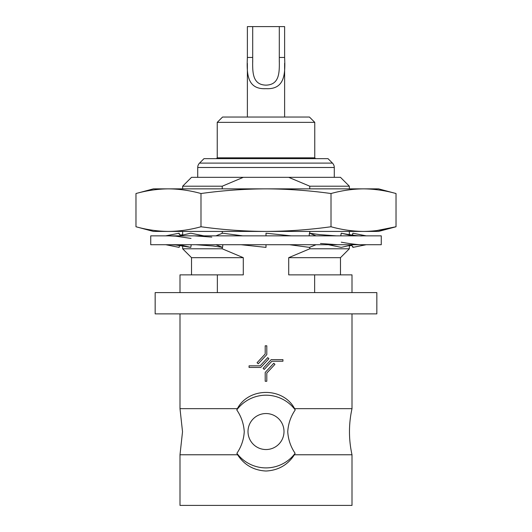 <?xml version="1.0" encoding="UTF-8"?>
<svg xmlns="http://www.w3.org/2000/svg" width="532" height="532" viewBox="0 0 532 532"><rect width="100%" height="100%" fill="white"/><g stroke="black" fill="none" stroke-linecap="round" stroke-linejoin="round"><path stroke-width="0.8" d="M150.736 244.72L381.264 244.72L381.264 235.856L150.736 235.856L150.736 244.72M266 244.72L266 247.38L241.089 244.72M242.725 235.856L222.576 233.196L215.906 235.856M215.906 244.72L222.576 247.38L222.842 244.72M203.896 235.856L190.782 233.196L179.231 235.856M195.823 244.72L212.853 245.97L222.576 247.38M179.231 244.72L190.782 247.38L191.241 244.72M179.397 234.459L179.144 233.196L165.758 235.856M179.144 233.196L179.038 233.787L180.873 235.477M169.356 244.72L175.779 244.999L190.782 247.38M165.804 244.72L179.144 247.38L179.543 245.392M180.175 245.471L179.397 246.123M352.463 235.164L352.856 233.196L366.196 235.856M352.603 234.459L351.818 235.084M366.229 244.72L352.856 247.38L352.603 246.123M340.759 235.856L341.218 233.196L352.769 235.856M341.218 233.196L341.657 233.289C352.61 235.33 359.632 236.188 362.738 235.856M351.16 245.092L352.942 246.788L352.856 247.38M352.769 244.72L341.218 247.38L328.337 244.72M309.159 235.856L309.425 233.196L316.094 235.856M309.425 233.196L319.439 234.619L336.417 235.856M316.094 244.72L309.425 247.38L289.594 244.72M291.237 235.856L266 233.196L266 235.856M237.372 408.662L236.773 409.926C241.275 416.549 243.769 423.811 244.255 431.718C243.782 439.572 241.322 446.767 236.886 453.317L237.598 454.774L179.996 454.774L179.996 505.4L352.004 505.4L352.004 454.774A106.4 106.4 0 0 1 352.004 408.662L294.628 408.662C283.177 386.937 248.643 387.103 237.372 408.662L179.996 408.662L182.523 431.718L179.996 454.774M352.004 454.774L294.402 454.774L295.114 453.317C290.685 446.78 288.224 439.578 287.745 431.718C288.231 423.791 290.725 416.523 295.227 409.926L294.628 408.662M252.7 26.6L247.38 26.6L247.38 57.456C246.675 73.389 246.915 89.669 265.967 88.664C285.046 89.682 285.345 73.489 284.62 57.456L284.62 26.6L252.7 26.6L252.7 62.197M247.38 63.421L247.38 117.04M284.62 63.255L284.62 117.04M247.38 57.456L252.7 57.456C252.753 69.526 250.998 84.801 265.96 85.14C281.009 84.827 279.247 69.586 279.3 57.456L279.3 26.6M284.62 57.456L279.3 57.456L279.3 62.151M217.236 122.36L222.556 117.04L309.444 117.04L314.764 122.36L217.236 122.36L217.236 157.824L216.411 158.649M314.764 122.36L314.764 157.824L217.236 157.824M314.764 157.824L315.589 158.649M334.276 177.336L334.276 167.494A6.204 6.204 0 0 0 332.453 163.105L328.005 158.649L203.995 158.649L199.547 163.105A6.204 6.204 0 0 0 197.724 167.494L197.724 177.336M294.402 454.774C287.759 464.961 278.289 470.381 266 471.019C253.711 470.381 244.241 464.961 237.598 454.774M236.886 453.317A36.356 36.356 0 0 0 295.114 453.317M266 449.54A18.002 18.002 0 0 0 284.002 431.538A18.002 18.002 0 0 0 266 413.544A18.002 18.002 0 0 0 247.998 431.538A18.002 18.002 0 0 0 266 449.54M376.836 292.6L155.164 292.6L155.164 313.88L376.836 313.88L376.836 292.6M179.996 313.88L179.996 408.662M352.004 313.88L352.004 408.662M222.236 188.86L222.236 186.2L243.29 177.336L191.52 177.336L182.656 186.2L182.656 188.86M222.236 186.2L182.656 186.2M243.29 177.336L340.48 177.336L349.344 186.2L349.344 188.86M349.344 245.511L349.344 248.796L340.48 257.668L288.71 257.668L288.71 274.864L314.638 274.864L314.638 292.6M349.344 248.796L309.764 248.796L288.71 257.668M179.996 292.6L179.996 274.864L243.29 274.864L243.29 257.668L191.52 257.668L182.656 248.796L182.656 245.824M191.52 257.668L191.52 274.864M340.48 257.668L340.48 274.864M217.362 274.864L217.362 292.6M314.638 274.864L352.004 274.864L352.004 292.6M182.656 231.42L182.656 235.064M243.29 257.668L222.236 248.796L182.656 248.796M222.236 248.796L222.236 247.333M222.236 233.329L222.236 231.42M349.344 231.42L349.344 234.732M349.344 186.2L309.764 186.2L309.764 188.86M309.764 231.42L309.764 233.235M309.764 247.247L309.764 248.796M288.71 177.336L309.764 186.2M271.905 361.228L264.264 369.427L263.094 368.337L271.214 359.632L282.938 359.632L282.938 361.228L271.905 361.228M265.202 381.264L265.202 372.447L273.767 363.263L274.938 364.353L266.798 373.078L266.798 381.264L265.202 381.264M249.062 365.836L260.095 365.836L267.736 357.637L268.906 358.728L260.786 367.432L249.062 367.432L249.062 365.836M266.798 345.8L266.798 354.618L258.233 363.802L257.062 362.718L265.202 353.986L265.202 345.8L266.798 345.8M295.227 409.926A36.356 36.356 0 0 0 236.773 409.926M363.522 188.86L266 188.86C287.712 188.966 309.385 190.523 331.01 193.528C341.85 190.523 352.683 188.966 363.522 188.86C374.355 188.966 385.195 190.523 396.027 193.528L378.604 188.86L363.522 188.86C374.355 188.966 385.195 190.523 396.027 193.528L396.027 226.752L378.604 231.42L363.522 231.42C374.355 231.314 385.195 229.758 396.027 226.752L376.523 230.615M168.478 231.42L153.396 231.42L135.973 226.752C146.805 229.758 157.645 231.314 168.478 231.42C179.317 231.314 190.15 229.758 200.99 226.752C222.662 229.771 244.334 231.327 266 231.42L168.478 231.42M266 231.42C287.712 231.314 309.385 229.758 331.01 226.752C341.85 229.758 352.683 231.314 363.522 231.42L266 231.42M168.478 188.86L266 188.86C244.334 188.953 222.662 190.509 200.99 193.528C190.15 190.523 179.317 188.966 168.478 188.86L153.396 188.86L135.973 193.528C146.805 190.523 157.645 188.966 168.478 188.86C157.645 188.966 146.805 190.523 135.973 193.528L135.973 226.752M200.99 193.528L200.99 226.752M331.01 193.528L331.01 226.752M334.276 167.494L197.724 167.494M332.453 163.105L199.547 163.105M194.499 235.856L211.809 237.086M168.87 235.856L175.746 236.155L191.021 238.429M180.182 235.084L182.656 234.732M166.543 244.866L165.771 244.72M365.258 235.669L366.242 235.856M349.344 245.824L351.825 245.471M341.278 242.2C352.61 244.181 359.925 245.026 363.21 244.72M320.477 243.496L337.734 244.72"/></g></svg>
